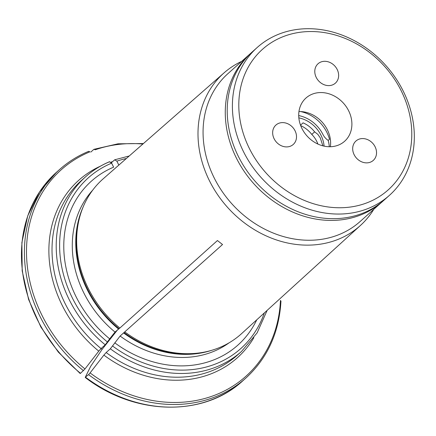 <?xml version="1.0" encoding="UTF-8"?>
<svg xmlns="http://www.w3.org/2000/svg" width="436" height="436" viewBox="0 0 436 436"><rect width="100%" height="100%" fill="white"/><g stroke="black" fill="none" stroke-linecap="round" stroke-linejoin="round"><path stroke-width="0.65" d="M278.855 123.279A13.009 10.993 -131.8 0 1 294.028 129.034A13.009 10.993 -131.8 0 1 293.243 144.463A13.009 10.993 -131.8 0 1 276.38 142.082A13.009 10.993 -131.8 0 1 275.917 125.061A13.009 10.993 -131.8 0 1 278.855 123.279M322.874 145.847L320.291 137.89L317.833 134.348L314.634 131.863A25.849 21.849 -131.8 0 0 303.091 122.859L300.518 125.154M329.305 146.736A34.144 28.858 48.2 0 0 328.199 140.397L329.496 139.242A34.144 28.858 48.2 0 0 300.677 111.572M328.199 140.397A13.009 10.993 -131.8 0 1 322.945 134.479A30.891 26.111 -131.8 0 0 298.954 115.638A13.009 10.993 -131.8 0 1 298.709 115.589M320.989 61.972A13.009 10.993 -131.8 0 1 336.161 67.727A13.009 10.993 -131.8 0 1 335.377 83.156A13.009 10.993 -131.8 0 1 318.514 80.78A13.009 10.993 -131.8 0 1 318.051 63.754A13.009 10.993 -131.8 0 1 320.989 61.972M317.888 144.054A22.759 19.238 48.2 0 0 311.784 134.408A25.849 21.849 48.2 0 0 300.682 125.601M314.634 131.863L311.784 134.408M358.883 139.237A13.009 10.993 -131.8 0 1 374.055 144.992A13.009 10.993 -131.8 0 1 373.271 160.415A13.009 10.993 -131.8 0 1 356.408 158.039A13.009 10.993 -131.8 0 1 355.945 141.019A13.009 10.993 -131.8 0 1 358.883 139.237M301.968 128.533A28.994 24.509 48.2 0 0 344.614 141.269A28.994 24.509 48.2 0 0 343.579 103.316A28.994 24.509 48.2 0 0 305.985 98.018A28.994 24.509 48.2 0 0 301.968 128.533M298.954 111.556A28.994 24.509 -131.8 0 1 330.374 146.73M257.289 47.415L252.106 52.042A99.174 83.832 48.2 0 0 246.133 169.664A99.174 83.832 48.2 0 0 361.826 213.558A99.174 83.832 48.2 0 0 384.241 199.977L389.424 195.344A99.174 83.832 -131.8 0 1 367.008 208.931A99.174 83.832 -131.8 0 1 251.321 165.037A99.174 83.832 -131.8 0 1 257.289 47.415A99.174 83.832 -131.8 0 1 279.705 33.828A99.174 83.832 -131.8 0 1 395.398 77.722A99.174 83.832 -131.8 0 1 389.424 195.344M283.798 36.401A94.296 79.706 -131.8 0 1 411.764 136.228A94.296 79.706 -131.8 0 1 280.343 186.303A94.296 79.706 -131.8 0 1 283.798 36.401M253.861 337.726A119.012 100.596 -131.8 0 1 103.872 355.117A527729.887 59111.114 128 0 1 90.078 372.922A138.523 117.088 48.2 0 0 280.462 300.382L280.757 301.412M92.726 190.123A102.754 86.851 48.2 0 0 115.017 332.063L109.676 338.854A109.932 92.923 48.2 0 1 113.633 167.162L111.638 163.162L109.458 161.794A117.061 98.945 48.2 0 0 85.598 176.787L81.412 180.52A117.061 98.945 48.2 0 0 101.054 348.56L98.776 351.138A527729.631 59111.087 128 0 1 84.982 368.943L80.518 373.303L80.24 373.183M241.669 61.367A102.324 86.492 48.2 0 0 224.202 72.747L103.228 178.776A103.833 87.767 48.2 0 0 81.483 211.318A103.833 87.767 48.2 0 0 119.851 328.052L217.439 240.547L222.534 244.52L123.579 332.94A102.754 86.851 48.2 0 0 211.476 350.386M119.851 328.052L115.017 332.063M109.676 338.854L105.24 344.822L101.054 348.56M84.982 368.943A138.523 117.088 48.2 0 1 89.99 151.788L88.519 151.439M118.832 165.102L116.87 161.167L114.69 159.799L129.247 155.974M111.393 162.737L114.69 159.799M142.877 144.027A138.523 117.088 48.2 0 0 95.222 149.793L93.985 149.308L118.02 143.804L143.422 143.548M90.802 152.082L93.751 149.45M106.15 352.533L110.335 348.8A117.061 98.945 48.2 0 0 241.555 351.4L237.369 355.133A117.061 98.945 48.2 0 1 106.15 352.533L103.872 355.117M90.078 372.922L88.562 374.644A139.82 118.183 -131.8 0 0 245.8 378.126L242.852 380.759A139.82 118.183 -131.8 0 1 85.614 377.276L85.336 377.162A514112.915 57585.877 128 0 1 90.628 366.404L102.144 349.329L101.103 348.517M88.562 374.644L85.336 377.162M102.144 349.329L117.644 329.714M123.579 332.94L120.113 336.042L110.335 348.8M124.941 332.03A103.833 87.767 48.2 0 0 206.778 351.596A103.833 87.767 48.2 0 0 241.56 333.654L360.523 225.379A102.324 86.492 48.2 0 0 373.799 209.296M224.202 72.747A102.324 86.492 48.2 0 0 217.297 194.227A102.324 86.492 48.2 0 0 336.892 239.849A102.324 86.492 48.2 0 0 360.523 225.379M251.147 52.914L227.963 73.608A99.174 83.832 48.2 0 0 221.989 191.23A99.174 83.832 48.2 0 0 337.677 235.129A99.174 83.832 48.2 0 0 360.092 221.543L383.26 200.833M114.772 342.832A109.932 92.923 48.2 0 0 256.766 319.817M298.84 117.867A28.454 24.051 -131.8 0 1 324.09 146.136M80.518 373.303A139.82 118.183 -131.8 0 1 56.566 172.198L39.491 191.971L27.746 215.815L21.887 242.563L22.187 270.914L28.613 299.521L40.848 327.011L58.31 352.075L80.153 373.51M83.467 370.665A139.82 118.183 -131.8 0 1 59.519 169.56L56.566 172.198M98.776 351.138A119.012 100.596 -131.8 0 1 100.569 166.094M83.222 206.789A102.754 86.851 48.2 0 0 118.483 328.967M81.483 211.318L80.927 212.91A102.929 87.004 48.2 0 0 118.935 328.613M110.918 162.154A119.012 100.596 -131.8 0 1 112.63 161.636M126.391 158.475A114.461 96.748 48.2 0 0 116.87 161.167M109.649 161.669C100.727 165.402 92.71 170.443 85.598 176.787A117.061 98.945 48.2 0 0 105.24 344.822M250.166 53.781A99.174 83.832 48.2 0 0 244.193 171.403A99.174 83.832 48.2 0 0 359.88 215.297A99.174 83.832 48.2 0 0 382.296 201.715M111.638 163.162A114.461 96.748 48.2 0 0 107.512 342.058M112.608 346.031A114.461 96.748 48.2 0 0 264.341 312.917M120.113 336.042A102.754 86.851 48.2 0 0 229.107 342.816M124.031 332.586A102.929 87.004 48.2 0 0 205.133 351.972L206.778 351.596M88.715 151.314C77.875 155.788 68.141 161.87 59.519 169.56M242.852 380.759C203.607 417.252 134.713 415.682 85.26 377.494M245.8 378.126C267.432 358.267 279.16 332.57 280.975 301.031M241.555 351.4L257.104 332.897L267.143 310.367"/></g></svg>
